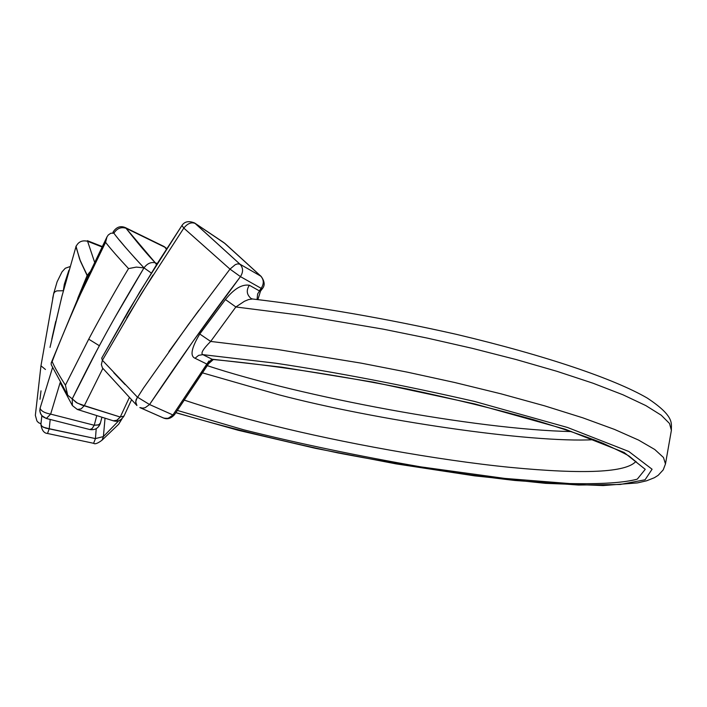 <?xml version="1.0" encoding="UTF-8"?>
<svg xmlns="http://www.w3.org/2000/svg" width="707" height="707" viewBox="0 0 707 707"><rect width="100%" height="100%" fill="white"/><g stroke="black" fill="none" stroke-linecap="round" stroke-linejoin="round"><path stroke-width="1.06" d="M257.074 299.494L257.613 293.979L261.183 288.341L240.451 276.623C210.659 315.817 180.365 358.458 149.548 404.528L145.112 407.745L142.761 408.151L139.836 407.559L164.006 418.199L167.78 418.35L170.696 417.068L172.923 414.965L206.842 364.061L208.3 363.972L174.585 414.576L172.923 414.965L208.972 360.977M175.787 412.711L238.268 430.298L315.304 448.309L395.964 463.854L474.591 475.846L545.486 483.341L603.133 485.559L637.537 482.899L646.658 480.778L654.39 477.711L658.182 475.325L663.21 469.89L665.473 463.942L663.466 457.482L654.779 449.511L638.589 440.09L614.507 429.414L582.824 417.828L544.496 405.809L501.122 393.861L454.716 382.505L407.4 372.165L361.136 363.133L277.515 349.497L210.677 341.437L235.855 306.971L302.278 315.41L383.256 329.162L427.408 338.123L472.249 348.33L516.03 359.518L556.877 371.299L592.996 383.212L622.938 394.78L645.783 405.562L661.231 415.203L669.529 423.502L671.385 430.333C671.005 423.829 675.521 416.723 647.17 398.006C614.436 379.049 546.723 355.798 456.466 334.358C386.384 318.583 318.415 306.794 252.567 298.99L248.555 299.565L244.454 301.262L235.855 306.971L225.445 299.538L199.763 334.004C191.42 347.994 189.838 356.081 195.035 358.255L206.842 364.061L212.065 359.218L213.337 359.527L208.3 363.972M252.567 298.99L251.082 298.495C246.672 294.686 246.098 290.277 249.359 285.248C241.971 284.073 233.999 288.827 225.445 299.538M118.749 420.753L103.399 436.572L118.749 420.753L103.399 436.572L95.436 438.587L96.214 428.716M105.034 418.19L103.399 436.572L105.034 418.19L103.399 436.572L102.047 440.169C97.769 443.404 94.959 444.447 93.616 443.307L95.436 438.587L103.399 436.572L102.047 440.169L118.688 424.218L121.33 419.392M100.367 423.042L98.812 424.801L94.243 425.252L96.779 415.592M102.047 440.169L118.688 424.218L121.975 418.853L118.688 424.218L102.047 440.169C97.769 443.404 94.959 444.447 93.616 443.307L47.51 433.479C43.967 433.223 41.775 430.236 40.918 424.5L42.084 426.471L45.743 428.124L95.436 438.587L103.399 436.572L102.047 440.169C97.769 443.404 94.959 444.447 93.616 443.307L95.436 438.587L49.225 428.725L47.51 433.479C43.975 433.223 41.775 430.236 40.918 424.509L41.625 426.074L43.33 427.231L49.225 428.725L47.51 433.479L93.616 443.307L95.436 438.587L49.225 428.725L47.51 433.479C43.975 433.223 41.775 430.236 40.918 424.509L41.625 426.074L43.33 427.231L49.225 428.725L50.197 419.463M63.33 290.674L64.302 284.347L63.33 290.674L64.302 284.347L68.862 270.348M166.799 248.59L164.095 246.531L125.263 227.566L164.872 247.22L166.401 249.209L164.872 247.22L166.799 248.59L164.872 247.22L166.401 249.209M131.502 399.862L124.008 416.034L131.502 399.862L124.008 416.034L120.27 417.042L129.328 397.564M115.011 317.31L143.989 267.873C128.709 251.383 118.67 239.814 113.871 233.195L113.376 231.596L112.696 232.974M65.415 385.182L88.72 339.174C101.039 315.799 119.501 283.383 128.533 268.598C118.564 257.887 110.911 249.138 105.573 242.351L80.819 293.493C72.565 311.301 58.266 345.202 52.15 361.595C54.651 367.393 59.07 375.258 65.415 385.182L67.695 395.195L72.247 398.881L96.506 351.132C109.32 326.802 125.148 299.052 143.989 267.873L134.144 257.224M126.067 248.06L119.518 240.256M103.522 338.079C93.996 355.444 83.567 375.709 72.247 398.881L96.506 351.132C109.32 326.802 125.148 299.052 143.989 267.873C147.259 263.481 151.042 261.802 155.328 262.845L156.503 264.754M128.533 268.598L136.336 267.096L143.989 267.873C128.709 251.383 118.67 239.814 113.871 233.195L113.871 233.195C116.991 228.396 121.038 226.753 126.023 228.246L155.328 262.845C151.042 261.802 147.259 263.481 143.989 267.873L151.316 273.043L143.989 267.873C147.259 263.481 151.042 261.802 155.328 262.845L157.254 263.561L155.328 262.845C147.772 254.988 137.998 243.455 126.023 228.246L164.872 247.22L126.023 228.246C137.998 243.455 147.772 254.988 155.328 262.845L157.254 263.561M60.325 383.053L72.379 405.571L60.325 383.053L72.379 405.571L72.247 398.881L77.213 403.052L84.345 405.632L102.851 368.4L84.345 405.632L77.213 403.052L72.247 398.881L72.379 405.571L72.247 398.881L76.17 402.442L81.579 404.97L120.27 417.042L124.008 416.034L120.27 417.042L116.522 420.532L113.297 420.798L117.07 420.25L120.27 417.042L84.345 405.632L81.128 408.893L77.346 409.459L113.297 420.798L117.07 420.25L120.27 417.042L84.345 405.632L81.128 408.893L77.346 409.459L113.297 420.798C117.459 422.088 121.03 420.497 124.008 416.034C121.03 420.497 117.459 422.088 113.297 420.798C117.459 422.088 121.03 420.497 124.008 416.034M181.946 225.48L183.811 228.096C187.594 223.43 191.394 221.892 195.212 223.465C191.394 221.892 187.594 223.43 183.811 228.096L229.978 269.111L188.469 324.425L143.441 388.125L136.08 399.676L135.726 402.999L136.911 405.518L102.453 367.896L101.366 364.565L102.391 360.287L101.366 364.565L102.453 367.896L136.911 405.518L135.682 401.717L137.344 397.087L102.391 360.287L101.693 358.166L102.391 360.287L141.064 294.13L183.811 228.096L181.946 225.48L157.475 263.216L128.594 310.629L101.693 358.166L139.915 291.637L181.946 225.48C184.598 221.468 188.822 220.637 194.619 222.988L225.135 243.606L260.742 276.119L224.596 243.181L195.212 223.465L240.018 264.224C243.252 267.838 243.394 271.974 240.451 276.623L193.188 341.101L149.548 404.528L172.923 414.965L174.585 414.576C171.067 418.544 167.32 419.666 163.335 417.943L166.225 418.526L168.549 418.137L172.923 414.965L149.548 404.528L145.112 407.745L142.761 408.151L139.836 407.559L163.335 417.943C167.32 419.666 171.067 418.544 174.585 414.576L211.561 359.244M137.344 397.087L149.548 404.528L137.344 397.087M260.503 291.151L262.368 288.65L261.183 288.341C264.091 283.763 263.941 279.689 260.742 276.119L240.018 264.224C243.252 267.838 243.394 271.974 240.451 276.623L229.978 269.111L235.316 264.63L237.702 263.861L240.018 264.224L237.702 263.861L235.316 264.63L229.978 269.111L240.451 276.623L261.183 288.341C264.091 283.763 263.941 279.689 260.742 276.119L240.018 264.224L194.619 222.988L224.004 242.704L261.139 276.41C264.701 281.351 265.116 285.434 262.368 288.65L261.183 288.341L259.31 290.851L260.503 291.151L257.896 299.591M199.763 334.004L210.677 341.437C203.042 349.046 200.443 353.447 202.874 354.649L198.614 355.356L195.035 358.255M50.029 347.402L61.756 296.905L75.967 246.699L80.13 260.468L87.765 276.366L87.129 275.518L77.69 298.504M52.521 367.684L40.078 408.266C41.13 411.059 44.656 413.003 50.657 414.116L94.243 425.252L98.353 424.96L100.314 423.387L98.353 424.96L94.243 425.252L92.131 428.557L89.851 429.556L92.131 428.566L94.243 425.252L50.657 414.116L46.335 418.473L89.851 429.556L92.131 428.566L94.243 425.252L50.657 414.116L46.335 418.473L89.851 429.556C94.994 430.298 98.476 428.248 100.314 423.387L101.932 417.218L100.314 423.387C98.476 428.248 94.994 430.298 89.851 429.556L46.335 418.473L50.657 414.116C44.656 413.003 41.13 411.059 40.078 408.266L39.91 411.456L41.015 414.514L43.021 416.821L46.335 418.473L41.925 415.769L40.308 413.029L39.822 410.661L40.308 413.029L41.925 415.769L46.335 418.473M75.994 246.151L79.573 258.992L87.129 275.518L80.43 261.219L75.967 246.699C78.23 241.812 82.1 240.009 87.588 241.273C82.1 240.009 78.23 241.812 75.967 246.699L75.994 246.151L75.967 246.699C78.23 241.812 82.1 240.009 87.588 241.273L101.949 246.92L87.588 241.273L94.552 262.041L87.588 241.273L101.949 246.92M87.765 276.366L87.129 275.518L89.798 272.027M113.871 233.195C116.991 228.396 121.038 226.753 126.023 228.246C121.038 226.753 116.991 228.396 113.871 233.195L113.376 231.596L113.871 233.195L110.822 233.222L108.286 234.971L106.978 236.907L105.573 242.351M40.078 408.266L39.822 410.661L40.078 408.266C41.13 411.059 44.656 413.003 50.657 414.116L60.122 382.69M51.788 339.095L62.198 295.199L51.788 339.095M39.981 399.287L41.015 390.847L39.981 399.287M183.811 228.096L229.978 269.111M198.844 310.311L168.893 351.6M126.686 317.92L152.977 275.067M125.086 384.581L113.747 372.66M143.989 267.873L151.316 273.043M52.15 361.595L51.196 362.938L51.231 364.679L67.695 395.195M45.451 369.487L40.962 365.811L53.688 293.591L54.793 291.911L56.781 290.877L63.312 290.736M40.962 365.811L35.35 415.336L36.914 420.948L38.496 422.653L40.988 423.811M53.688 293.591L57.09 281.837L61.995 271.877L65.283 268.253L69.922 266.619M259.31 290.851L249.359 285.248M184.041 400.038C210.43 408.893 240.08 417.386 272.999 425.508C340.597 442.388 436.484 460.089 510.772 467.424C584.539 474.494 626.252 472.488 635.92 461.406M177.28 410.405L244.021 429.883C299.512 443.713 358.493 456.05 420.974 466.894L504.701 478.4L569.533 483.561C601.357 484.215 623.936 482.748 637.272 479.16L645.252 469.333L624.06 452.445L565.397 429.282L475.051 403.997L373.384 382.16L282.022 367.207L212.065 359.218L202.874 354.649L275.863 363.23C336.832 372.368 403.043 385.103 474.494 401.426L567.5 427.47L628.815 451.481L652.084 469.236L645.076 479.779L620.198 484.481L578.512 485.046L514.952 480.477C461.379 474.335 402.495 465.171 338.308 452.993C275.615 439.63 221.468 426.162 175.857 412.588M593.995 439.683C530.277 443.209 374.966 420.108 279 394.824L202.264 372.801M102.153 246.504L87.394 240.698L102.153 246.504L87.394 240.698L94.552 262.041M102.851 368.4L84.345 405.632L81.128 408.893L77.346 409.459L113.297 420.798M125.263 227.566L126.023 228.246L125.263 227.566C120.544 225.621 116.575 226.965 113.376 231.596C116.575 226.965 120.544 225.621 125.263 227.566L164.095 246.531L125.263 227.566C120.544 225.621 116.575 226.965 113.376 231.596M99.378 345.741L88.72 339.174M51.196 362.938L80.571 292.053L80.819 293.493M636.795 462.475L629.796 456.625C628.514 455.379 619.571 450.925 602.947 443.271C585.555 436.299 562.365 428.433 533.378 419.658C495.112 408.991 453.214 398.783 407.683 389.044C336.505 374.896 271.727 365.059 213.337 359.527M207.169 365.625C301.465 396.795 475.343 429.547 571.53 431.579M72.379 405.571L77.346 409.459M665.473 463.942L671.385 430.333M55.738 321.411L52.23 337.036M194.619 222.988L225.126 243.597L261.139 276.41C264.701 281.351 265.116 285.434 262.368 288.65M101.932 417.218L100.314 423.387C98.476 428.248 94.994 430.298 89.851 429.556M40.918 424.5L41.837 415.672M47.51 433.479L93.616 443.307M121.975 418.853L118.688 424.218M80.571 292.053L106.978 236.907M52.68 298.372L53.909 292.486"/></g></svg>
